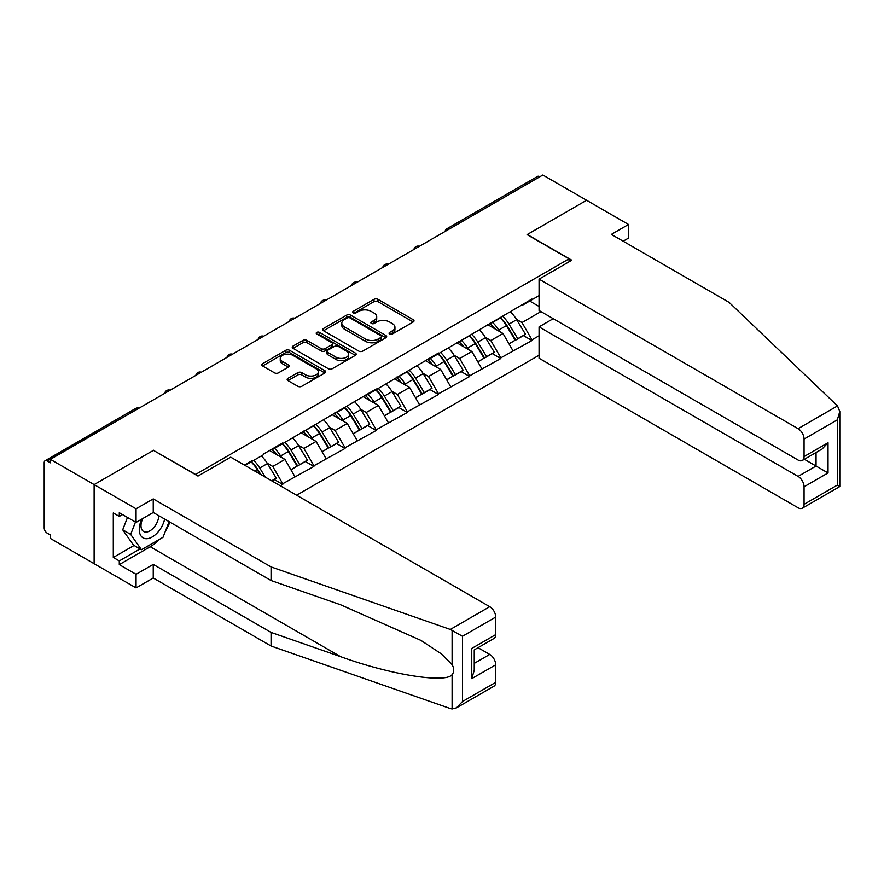<?xml version="1.0" encoding="UTF-8"?>
<svg xmlns="http://www.w3.org/2000/svg" width="884" height="884" viewBox="0 0 884 884"><rect width="100%" height="100%" fill="white"/><g stroke="black" fill="none" stroke-linecap="round" stroke-linejoin="round"><path stroke-width="1.33" d="M389.645 333.997A1.945 1.116 0 0 0 392.386 333.997L413.215 321.975A2.774 1.602 0 0 0 414.021 320.837A2.774 1.602 0 0 0 413.215 319.71L377.932 299.333A2.774 1.602 0 0 0 374.009 299.333L353.18 311.356A1.945 1.116 0 0 0 352.617 312.151A1.945 1.116 0 0 0 353.18 312.947A1.945 1.116 0 0 0 355.921 312.947L358.617 311.389A8.873 5.116 0 0 1 371.169 311.389L374.109 313.091A8.873 5.116 0 0 1 376.706 316.704A8.873 5.116 0 0 1 374.109 320.328L371.413 321.887A1.945 1.116 0 0 0 370.838 322.682A1.945 1.116 0 0 0 371.413 323.467A1.945 1.116 0 0 0 374.153 323.467L376.849 321.92A8.873 5.116 0 0 1 389.402 321.92L392.341 323.61A8.873 5.116 0 0 1 394.938 327.235A8.873 5.116 0 0 1 392.341 330.859L389.645 332.406A1.945 1.116 0 0 0 389.071 333.202A1.945 1.116 0 0 0 389.645 333.997L389.645 332.406M287.952 378.33A2.774 1.602 0 0 0 287.145 379.457A2.774 1.602 0 0 0 287.952 380.595L297.853 386.308A2.774 1.602 0 0 0 301.776 386.308L324.903 372.96A2.774 1.602 0 0 0 325.721 371.821A2.774 1.602 0 0 0 324.903 370.694L289.62 350.318A2.774 1.602 0 0 0 285.698 350.318L262.57 363.678A2.774 1.602 0 0 0 261.763 364.805A2.774 1.602 0 0 0 262.57 365.943L274.526 372.838A2.774 1.602 0 0 0 278.449 372.838L288.35 367.125A2.774 1.602 0 0 0 289.156 365.998A2.774 1.602 0 0 0 288.35 364.86L282.416 361.434A7.415 4.276 0 0 1 280.25 358.418A7.415 4.276 0 0 1 284.825 354.462A7.415 4.276 0 0 1 292.902 355.39L316.129 368.794A7.415 4.276 0 0 1 318.306 371.821A7.415 4.276 0 0 1 313.732 375.777A7.415 4.276 0 0 1 305.643 374.849L301.776 372.617A2.774 1.602 0 0 0 297.853 372.617L287.952 378.33L287.952 380.595M153.639 450.243L94.124 484.598L50.388 459.349L542.853 175.021L586.589 200.27L527.085 234.636L569.02 258.846L195.574 474.454L153.639 450.475M358.816 351.114A2.774 1.602 0 0 0 362.738 351.114L385.866 337.754A2.774 1.602 0 0 0 386.684 336.627A2.774 1.602 0 0 0 385.866 335.5L350.583 315.124A2.774 1.602 0 0 0 346.661 315.124L323.533 328.483A2.774 1.602 0 0 0 322.726 329.61A2.774 1.602 0 0 0 323.533 330.738L358.816 351.114M317.544 334.417A1.945 1.116 0 0 1 319.511 334.693L355.346 355.379L332.251 368.716A2.774 1.602 0 0 1 328.34 368.716L293.057 348.34L293.057 346.075A2.774 1.602 0 0 0 292.239 347.213A2.774 1.602 0 0 0 293.057 348.34M293.057 346.075L302.947 340.362A2.774 1.602 0 0 1 306.87 340.362L321.179 348.627A2.774 1.602 0 0 0 325.102 348.627L331.666 344.837A2.774 1.602 0 0 0 332.483 343.699A2.774 1.602 0 0 0 331.666 342.572L316.77 333.964A1.945 1.116 0 0 1 316.207 333.18A1.945 1.116 0 0 1 317.4 332.141A1.945 1.116 0 0 1 319.511 332.384L355.39 353.092A2.774 1.602 0 0 1 356.197 354.23A2.774 1.602 0 0 1 355.39 355.357L355.39 353.092M296.626 495.206L539.063 355.235M569.02 258.846L569.02 261.841M245.001 465.404L251.586 461.592L251.586 460.907L244.404 465.05M251.586 461.592L263.775 454.564L263.775 453.868L282.747 442.917L282.747 443.613L376.208 388.96L376.208 389.656L438.508 352.981L438.508 353.677L531.969 299.024L531.969 299.72L539.063 295.621M539.063 335.754L531.969 339.843L521.991 322.549L516.455 319.356M500.454 317.92A18.918 10.928 -120 0 1 506.941 325.489L515.759 340.053L523.438 335.611L531.969 340.539L531.969 339.843M531.969 340.539L500.819 357.832L490.83 340.539L485.305 337.345M469.305 335.898A18.918 10.928 -120 0 1 475.78 343.478L484.598 358.031L492.289 353.6L500.819 358.517L500.819 357.832M500.819 358.517L469.669 375.811L459.68 358.517L454.144 355.324M438.155 353.887A18.918 10.928 -120 0 1 444.63 361.457L453.448 376.02L461.139 371.578L469.669 376.507L469.669 375.811M469.669 376.507L438.508 393.8L428.53 376.507L422.994 373.313M406.994 371.877A18.918 10.928 -120 0 1 413.48 379.446L422.298 394.01L429.978 389.568L438.508 394.496L438.508 393.8M438.508 394.496L407.358 411.789L397.369 394.496L391.844 391.303M375.844 389.855A18.918 10.928 -120 0 1 382.319 397.435L391.137 411.999L398.828 407.557L407.358 412.485L407.358 411.789M407.358 412.485L376.208 429.779L366.219 412.485L360.683 409.281M344.694 407.844A18.918 10.928 -120 0 1 351.169 415.425L359.987 429.978L367.678 425.547L376.208 430.464L376.208 429.779M376.208 430.464L345.047 447.757L335.069 430.464L329.533 427.27M313.533 425.834A18.918 10.928 -120 0 1 320.019 433.403L328.837 447.967L336.517 443.525L345.047 448.453L345.047 447.757M345.047 448.453L313.897 465.746L303.908 448.453L298.383 445.26M282.383 443.823A18.918 10.928 -120 0 1 288.858 451.392L297.676 465.956L305.367 461.514L313.897 466.443L313.897 465.746M313.897 466.443L282.747 483.736L272.758 466.443L267.222 463.249M271.819 480.885L274.217 479.504L282.747 484.421L282.747 483.736M282.747 484.421L280.35 485.813M272.161 449.028L272.758 449.37L282.747 443.613M272.758 466.443L284.946 459.404L269.565 450.531M294.924 476.697L284.946 459.404M303.311 431.038L303.908 431.392L313.897 425.624M303.908 448.453L316.096 441.414L300.715 432.541M326.086 458.719L316.096 441.414M334.472 413.06L335.069 413.403L345.047 407.634M335.069 430.464L347.246 423.436L331.876 414.552M357.235 440.729L347.246 423.436M365.622 395.071L366.219 395.413L376.208 389.656M366.219 412.485L378.407 405.447L363.026 396.573M388.385 422.74L378.407 405.447M396.772 377.081L397.369 377.435L407.358 371.667M397.369 394.496L409.557 387.457L394.176 378.584M419.535 404.75L409.557 387.457M427.933 359.092L428.53 359.445L438.508 353.677M428.53 376.507L440.707 369.479L425.337 360.595M450.696 386.772L440.707 369.479M459.083 341.113L459.68 341.456L469.669 335.688M459.68 358.517L471.868 351.489L456.487 342.605M481.846 368.783L471.868 351.489M490.233 323.124L490.83 323.467L500.819 317.71M490.83 340.539L503.018 333.5L487.637 324.627M512.996 350.793L503.018 333.5M539.859 176.756L449.392 228.989M448.122 229.718A4.232 2.442 120 0 1 449.194 228.868A4.232 2.442 60 0 0 447.083 228.658L537.538 176.424A4.232 2.442 60 0 1 539.66 176.634M521.394 305.135L521.991 305.488L531.969 299.72M521.991 322.549L540.964 311.599M529.682 301.046L539.063 306.461M159.043 539.583A31.769 18.343 -60 0 1 150.247 546.743L119.285 564.611L136.059 574.302L136.059 587.904L94.124 563.694L94.124 484.598L153.44 450.354L197.972 476.067L230.724 457.161L489.736 606.7A8.475 4.895 60 0 1 495.725 617.076L462.476 636.27L450.31 629.452L271.057 566.92L153.241 498.896L136.059 508.808L94.124 484.598L94.124 563.694L50.388 538.444L50.388 534.986L47.195 533.14A4.232 2.442 -120 0 1 44.2 527.947L44.2 462.697A4.232 2.442 -120 0 1 45.073 460.752A4.232 2.442 -120 0 1 47.195 460.962L50.388 462.807L50.388 459.349M506.499 325.831L507.482 326.395M475.349 343.81L476.332 344.384M444.188 361.799L445.182 362.374M413.038 379.788L414.021 380.352M381.888 397.767L382.871 398.341M350.727 415.756L351.721 416.331M319.577 433.746L320.561 434.32M288.427 451.735L289.411 452.299M257.266 469.713L258.261 470.288M390.419 334.274L392.341 333.157A8.873 5.116 0 0 0 394.938 329.544L394.938 327.235M376.706 316.704L376.706 319.013A8.873 5.116 0 0 1 374.109 322.638L372.186 323.743M413.182 321.997L377.932 301.643A2.774 1.602 0 0 0 374.009 301.643L353.954 313.223M385.833 337.776L350.583 317.433A2.774 1.602 0 0 0 346.661 317.433L323.566 330.76M380.971 337.423A1.945 1.116 0 0 0 381.534 336.627A1.945 1.116 0 0 0 380.971 335.832L349.998 317.953A1.945 1.116 0 0 0 347.257 317.953L344.406 319.599A8.873 5.116 0 0 0 341.81 323.212A8.873 5.116 0 0 0 344.406 326.837L365.578 339.058A8.873 5.116 0 0 0 378.12 339.058L380.971 337.423L380.971 339.721A1.945 1.116 0 0 0 381.534 338.937L381.534 336.627M341.81 323.212L341.81 325.522A8.873 5.116 0 0 0 344.406 329.146L344.406 326.837M380.971 339.721L378.12 341.368A8.873 5.116 0 0 1 365.578 341.368L344.406 329.146M293.09 348.362L302.947 342.672L302.947 340.362M332.483 343.699L332.483 346.009A2.774 1.602 0 0 1 331.666 347.136L325.102 350.926A2.774 1.602 0 0 1 321.179 350.926L306.87 342.672A2.774 1.602 0 0 0 302.947 342.672M336.031 357.191A7.415 4.276 0 0 0 344.108 358.119A7.415 4.276 0 0 0 348.694 354.164A7.415 4.276 0 0 0 346.517 351.136L338.329 346.418A2.774 1.602 0 0 0 334.417 346.418L327.842 350.208A2.774 1.602 0 0 0 327.036 351.335A2.774 1.602 0 0 0 327.842 352.473L336.031 357.191L336.031 359.501A7.415 4.276 0 0 0 344.108 360.429A7.415 4.276 0 0 0 348.694 356.473L348.694 354.164M327.036 351.335L327.036 353.644A2.774 1.602 0 0 0 327.842 354.782L327.842 352.473M336.031 359.501L327.842 354.782M318.306 371.821L318.306 374.131A7.415 4.276 0 0 1 313.732 378.087A7.415 4.276 0 0 1 305.643 377.159L301.776 374.927A2.774 1.602 0 0 0 297.853 374.927L287.996 380.617M280.25 358.418L280.25 360.716A7.415 4.276 0 0 0 282.416 363.744L282.416 361.434M288.306 367.147L282.416 363.744M324.87 372.982L289.62 352.628A2.774 1.602 0 0 0 285.698 352.628L262.603 365.965M510.598 312.063A23.161 13.37 60 0 1 516.665 319.699L508.974 324.13A23.161 13.37 -120 0 0 502.908 316.505M508.974 324.13L517.792 338.694L525.483 334.251L516.665 319.699M515.759 340.053L517.792 338.694M523.438 335.611L525.483 334.251M489.67 323.456A18.918 10.928 60 0 1 494.885 328.804M492.62 322.439A23.161 13.37 60 0 1 498.687 330.075L499.559 331.511M509.04 343.931L515.195 340.196L506.377 325.632A23.161 13.37 -120 0 0 500.311 317.997M515.195 340.196L508.963 343.799M479.437 330.052A23.161 13.37 60 0 1 485.515 337.677L477.824 342.119A23.161 13.37 -120 0 0 471.758 334.483M477.824 342.119L486.642 356.683L494.333 352.241L485.515 337.677M484.598 358.031L486.642 356.683M492.289 353.6L494.333 352.241M458.509 341.445A18.918 10.928 60 0 1 463.735 346.793M461.47 340.428A23.161 13.37 60 0 1 467.537 348.053L468.409 349.489M477.879 361.91L484.045 358.175L475.227 343.622A23.161 13.37 -120 0 0 469.161 335.986M484.045 358.175L477.802 361.777M448.287 348.031A23.161 13.37 60 0 1 454.354 355.666L446.663 360.108A23.161 13.37 -120 0 0 440.597 352.473M446.663 360.108L455.492 374.661L463.172 370.23L454.354 355.666M453.448 376.02L455.492 374.661M461.139 371.578L463.172 370.23M427.359 359.423A18.918 10.928 60 0 1 432.574 364.783M430.32 358.407A23.161 13.37 60 0 1 436.387 366.042L437.248 367.479M446.729 379.899L452.895 376.164L444.077 361.6A23.161 13.37 -120 0 0 438 353.976M452.895 376.164L446.652 379.766M417.137 366.02A23.161 13.37 60 0 1 423.204 373.656L415.513 378.087A23.161 13.37 -120 0 0 409.447 370.462M415.513 378.087L424.331 392.651L432.022 388.209L423.204 373.656M422.298 394.01L424.331 392.651M429.978 389.568L432.022 388.209M396.209 377.413A18.918 10.928 60 0 1 401.424 382.761M399.159 376.396A23.161 13.37 60 0 1 405.226 384.032L406.099 385.468M415.579 397.888L421.734 394.154L412.916 379.59A23.161 13.37 -120 0 0 406.85 371.954M421.734 394.154L415.502 397.756M385.976 384.01A23.161 13.37 60 0 1 392.054 391.634L384.363 396.076A23.161 13.37 -120 0 0 378.297 388.452M384.363 396.076L393.181 410.64L400.872 406.198L392.054 391.634M391.137 411.999L393.181 410.64M398.828 407.557L400.872 406.198M365.048 395.402A18.918 10.928 60 0 1 370.274 400.75M368.009 394.386A23.161 13.37 60 0 1 374.076 402.021L374.949 403.447M384.418 415.878L390.584 412.143L381.766 397.579A23.161 13.37 -120 0 0 375.7 389.943M390.584 412.143L384.341 415.745M354.827 401.999A23.161 13.37 60 0 1 360.893 409.623L353.202 414.066A23.161 13.37 -120 0 0 347.136 406.43M353.202 414.066L362.031 428.629L369.711 424.187L360.893 409.623M359.987 429.978L362.031 428.629M367.678 425.547L369.711 424.187M333.898 413.381A18.918 10.928 60 0 1 339.113 418.74M336.859 412.375A23.161 13.37 60 0 1 342.926 419.999L343.788 421.436M353.268 433.856L359.434 430.121L350.617 415.568A23.161 13.37 -120 0 0 344.539 407.933M359.434 430.121L353.191 433.724M141.783 519.118A18.354 10.597 120 0 0 145.75 538.688A18.354 10.597 120 0 0 164.667 519.096M142.766 518.543A12.564 7.26 120 0 0 143.595 531.472A12.564 7.26 120 0 0 145.429 532.046A12.564 7.26 120 0 0 158.755 515.692M169.087 521.648L163.021 537.295L141.462 549.737L133.473 545.13L122.688 529.792L127.473 517.46M141.462 549.737L130.677 534.4L135.462 522.068M122.688 529.792L130.677 534.4M837.502 405.922L839.8 411.513L837.314 419.856L804.064 439.061A8.475 4.895 -120 0 0 798.075 428.674L837.502 405.922L729.178 302.427L611.352 234.404L628.524 224.492L586.589 200.27L527.284 234.514L571.815 260.228L539.063 279.134L798.075 428.674M628.524 224.492L628.524 238.094L623.143 241.21M553.24 318.682L539.063 326.87L539.063 358.23L798.075 507.77A8.475 4.895 -120 0 0 802.318 508.189A8.475 4.895 -120 0 0 804.064 504.311L804.064 486.786A8.475 4.895 -120 0 0 798.075 476.41L816.054 466.034L828.032 472.951L804.064 486.786M539.063 326.87L798.075 476.41M539.063 279.134L539.063 310.505L798.075 460.045A8.475 4.895 -120 0 0 802.318 460.465A8.475 4.895 -120 0 0 804.064 456.586L804.064 439.061M804.352 459.282L816.054 466.034L816.054 452.531M804.064 456.586L828.032 442.74L822.043 449.072L802.318 460.465M804.064 504.311L837.314 485.117L838.573 485.846M136.059 574.302L153.241 564.39L271.057 632.414L271.057 646.016L450.31 708.548L452.1 708.979L456.487 707.852L462.476 701.531L495.725 682.337A8.475 4.895 60 0 1 493.968 686.216L456.487 707.852M271.057 632.414L340.705 656.701C390.175 674.68 445.602 683.608 452.1 674.647C454.277 671.917 454.277 668.569 452.1 664.602L441.348 653.873L420.994 640.436L340.705 604.822L271.057 580.523L153.241 512.499L136.059 522.411L119.285 512.731L119.285 516.422L113.296 512.963L113.296 557.461L119.285 560.92L140.059 548.931M153.241 564.39L153.241 577.992L136.059 587.904M271.057 646.016L153.241 577.992M495.725 617.076L495.725 634.601A8.475 4.895 60 0 1 493.968 638.48L474.244 649.873L474.244 670.293L471.758 678.647L471.758 648.436C474.995 650.304 474.995 650.304 471.758 648.436L495.725 634.601M136.059 508.808L136.059 522.411M119.285 564.611L119.285 560.92M153.241 498.896L153.241 512.499M271.057 566.92L271.057 580.523M474.244 663.376L489.736 654.436A8.475 4.895 60 0 1 495.725 664.812L495.725 682.337M489.736 654.436L478.034 647.674M169.872 522.101A31.769 18.343 -60 0 1 165.352 531.273M122.478 514.576L119.285 516.422M113.296 557.461L134.07 545.472M323.677 419.977A23.161 13.37 60 0 1 329.743 427.613L322.052 432.055A23.161 13.37 -120 0 0 315.986 424.419M322.052 432.055L330.87 446.608L338.561 442.177L329.743 427.613M328.837 447.967L330.87 446.608M336.517 443.525L338.561 442.177M302.748 431.37A18.918 10.928 60 0 1 307.964 436.729M305.698 430.353A23.161 13.37 60 0 1 311.765 437.989L312.638 439.425M322.119 451.846L328.273 448.111L319.456 433.547A23.161 13.37 -120 0 0 313.389 425.922M328.273 448.111L322.041 451.713M292.516 437.967A23.161 13.37 60 0 1 298.593 445.602L290.902 450.033A23.161 13.37 -120 0 0 284.836 442.409M290.902 450.033L299.72 464.597L307.411 460.155L298.593 445.602M297.676 465.956L299.72 464.597M305.367 461.514L307.411 460.155M271.587 449.359A18.918 10.928 60 0 1 276.814 454.707M274.548 448.343A23.161 13.37 60 0 1 280.615 455.978L281.488 457.415M290.958 469.835L297.123 466.1L288.306 451.536A23.161 13.37 -120 0 0 282.239 443.901M297.123 466.1L290.88 469.702M261.366 455.956A23.161 13.37 60 0 1 267.432 463.581L259.741 468.023A23.161 13.37 -120 0 0 253.675 460.387M259.741 468.023L265.233 477.084M267.432 463.581L276.25 478.145L271.664 480.797M274.217 479.504L276.25 478.145M251.233 461.802A18.918 10.928 -120 0 1 257.708 469.382L260.835 474.542M259.841 473.968L257.156 469.526A23.161 13.37 -120 0 0 251.078 461.89M137.86 408.85L47.195 460.962M138.733 408.342A4.232 2.442 -60 0 0 137.661 408.728A4.232 2.442 -120 0 0 135.539 408.518L45.073 460.752M416.972 247.708A4.232 2.442 120 0 1 418.044 246.857A4.232 2.442 -60 0 1 419.115 246.47M385.811 265.697A4.232 2.442 120 0 1 386.894 264.846A4.232 2.442 -60 0 1 387.966 264.449M354.661 283.676A4.232 2.442 120 0 1 355.733 282.825A4.232 2.442 -60 0 1 356.816 282.438M323.511 301.665A4.232 2.442 120 0 1 324.583 300.814A4.232 2.442 -60 0 1 325.655 300.427M292.35 319.654A4.232 2.442 120 0 1 293.433 318.804A4.232 2.442 -60 0 1 294.505 318.406M261.2 337.644A4.232 2.442 120 0 1 262.272 336.782A4.232 2.442 -60 0 1 263.355 336.395M230.05 355.622A4.232 2.442 120 0 1 231.122 354.771A4.232 2.442 -60 0 1 232.194 354.385M198.889 373.612A4.232 2.442 120 0 1 199.972 372.761A4.232 2.442 -60 0 1 201.044 372.374M167.739 391.601A4.232 2.442 120 0 1 168.811 390.75A4.232 2.442 -60 0 1 169.894 390.352M392.341 333.157L392.341 330.859M371.413 323.467L371.413 321.887M374.109 322.638L374.109 320.328M353.18 312.947L353.18 311.356M374.009 301.643L374.009 299.333M377.932 301.643L377.932 299.333M413.215 321.975L413.215 319.71M323.533 330.738L323.533 328.483M346.661 317.433L346.661 315.124M350.583 317.433L350.583 315.124M385.866 337.754L385.866 335.5M365.578 341.368L365.578 339.058M378.12 341.368L378.12 339.058M306.87 342.672L306.87 340.362M321.179 350.926L321.179 348.627M325.102 350.926L325.102 348.627M331.666 347.136L331.666 344.837M319.511 334.693L319.511 332.384M297.853 374.927L297.853 372.617M301.776 374.927L301.776 372.617M305.643 377.159L305.643 374.849M288.35 367.125L288.35 364.86M262.57 365.943L262.57 363.678M285.698 352.628L285.698 350.318M289.62 352.628L289.62 350.318M324.903 372.96L324.903 370.694M506.377 325.632L498.687 330.075M475.227 343.622L467.537 348.053M444.077 361.6L436.387 366.042M412.916 379.59L405.226 384.032M381.766 397.579L374.076 402.021M350.617 415.568L342.926 419.999M837.314 485.117L837.314 419.856M828.032 442.74L828.032 472.951M452.1 708.979L452.1 674.647M452.1 664.602L452.1 630.281M462.476 636.27L462.476 701.531M495.725 664.812L471.758 678.647M450.31 629.452L489.736 606.7M150.247 546.743L340.705 656.701M319.456 433.547L311.765 437.989M288.306 451.536L280.615 455.978M257.156 469.526L254.647 470.973M447.083 228.658A4.232 4.232 0 0 0 445.039 231.498M419.403 246.304A4.232 4.232 0 0 0 413.889 249.487M388.253 264.283A4.232 4.232 0 0 0 382.739 267.465M357.092 282.272A4.232 4.232 0 0 0 351.578 285.455M325.942 300.262A4.232 4.232 0 0 0 320.428 303.444M294.792 318.251A4.232 4.232 0 0 0 289.278 321.433M263.631 336.229A4.232 4.232 0 0 0 258.117 339.412M232.481 354.219A4.232 4.232 0 0 0 226.967 357.401M201.331 372.208A4.232 4.232 0 0 0 195.817 375.391M170.17 390.198A4.232 4.232 0 0 0 164.656 393.38M139.02 408.176A4.232 4.232 0 0 0 135.539 408.518M839.8 411.513L839.8 486.554L802.318 508.189"/></g></svg>
